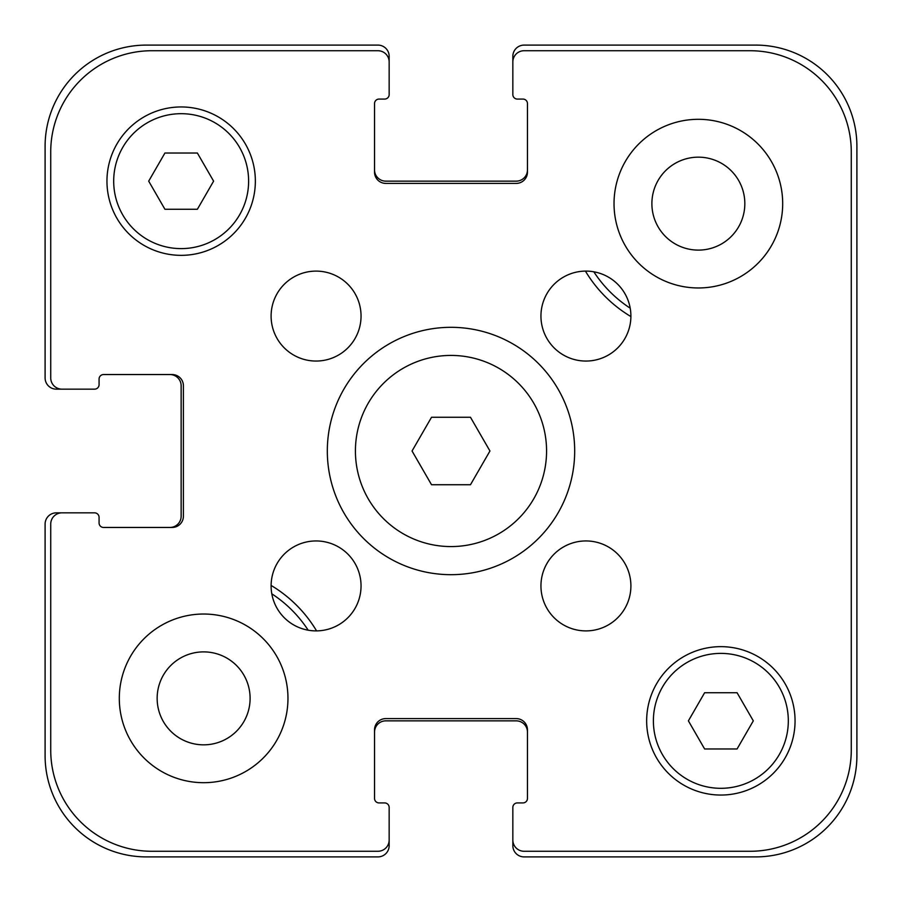<?xml version="1.0" encoding="UTF-8"?>
<svg xmlns="http://www.w3.org/2000/svg" width="902" height="902" viewBox="0 0 902 902"><rect width="100%" height="100%" fill="white"/><g stroke="black" fill="none" stroke-linecap="round" stroke-linejoin="round"><path stroke-width="1.35" d="M470.472 417.265L489.955 451L470.472 484.735L431.528 484.735L412.045 451L431.528 417.265L470.472 417.265M546.567 451A95.567 95.567 0 0 1 403.217 533.77A95.567 95.567 0 0 1 403.217 368.23A95.567 95.567 0 0 1 546.567 451M574.687 451A123.687 123.687 0 0 1 389.157 558.112A123.687 123.687 0 0 1 389.157 343.887A123.687 123.687 0 0 1 574.687 451M361.048 316.072A44.976 44.976 0 0 1 293.59 355.027A44.976 44.976 0 0 1 293.59 277.128A44.976 44.976 0 0 1 361.048 316.072M361.048 585.928A44.976 44.976 0 0 1 293.59 624.872A44.976 44.976 0 0 1 293.59 546.973A44.976 44.976 0 0 1 361.048 585.928M630.904 585.928A44.976 44.976 0 0 1 563.434 624.872A44.976 44.976 0 0 1 563.434 546.973A44.976 44.976 0 0 1 630.904 585.928M630.904 316.072A44.976 44.976 0 0 1 563.434 355.027A44.976 44.976 0 0 1 563.434 277.128A44.976 44.976 0 0 1 630.904 316.072M287.964 698.362A84.326 84.326 0 0 1 161.469 771.39A84.326 84.326 0 0 1 161.469 625.334A84.326 84.326 0 0 1 287.964 698.362M782.688 203.638A84.326 84.326 0 0 1 656.194 276.666A84.326 84.326 0 0 1 656.194 130.61A84.326 84.326 0 0 1 782.688 203.638M737.081 692.736L753.305 720.856L737.081 748.964L704.62 748.964L688.395 720.856L704.62 692.736L737.081 692.736M197.38 153.036L213.605 181.144L197.38 209.264L164.919 209.264L148.695 181.144L164.919 153.036L197.38 153.036M788.314 720.856A67.458 67.458 0 0 0 687.121 662.429A67.458 67.458 0 0 0 687.121 779.272A67.458 67.458 0 0 0 788.314 720.856M795.057 720.856A74.212 74.212 0 0 1 683.75 785.112A74.212 74.212 0 0 1 683.75 656.588A74.212 74.212 0 0 1 795.057 720.856M248.614 181.144A67.458 67.458 0 0 0 147.421 122.728A67.458 67.458 0 0 0 147.421 239.571A67.458 67.458 0 0 0 248.614 181.144M255.356 181.144A74.212 74.212 0 0 1 144.049 245.412A74.212 74.212 0 0 1 144.049 116.888A74.212 74.212 0 0 1 255.356 181.144M851.274 151.919L851.274 750.081A101.193 101.193 0 0 1 750.081 851.274L524.085 851.274A11.241 11.241 0 0 1 512.843 840.033L512.843 807.425A4.499 4.499 0 0 1 517.342 802.927L522.957 802.927A4.499 4.499 0 0 0 527.456 798.428L527.456 729.842A11.241 11.241 0 0 0 516.215 718.601L385.785 718.601A11.241 11.241 0 0 0 374.544 729.842L374.544 798.428A4.499 4.499 0 0 0 379.043 802.927L384.658 802.927A4.499 4.499 0 0 1 389.157 807.425L389.157 840.033A11.241 11.241 0 0 1 377.915 851.274L151.919 851.274A101.193 101.193 0 0 1 50.726 750.081L50.726 524.085A11.241 11.241 0 0 1 61.967 512.843L94.575 512.843A4.499 4.499 0 0 1 99.073 517.342L99.073 522.957A4.499 4.499 0 0 0 103.572 527.456L172.158 527.456A11.241 11.241 0 0 0 183.399 516.215L183.399 385.785A11.241 11.241 0 0 0 172.158 374.544L103.572 374.544A4.499 4.499 0 0 0 99.073 379.043L99.073 384.658A4.499 4.499 0 0 1 94.575 389.157L61.967 389.157A11.241 11.241 0 0 1 50.726 377.915L50.726 151.919A101.193 101.193 0 0 1 151.919 50.726L377.915 50.726A11.241 11.241 0 0 1 389.157 61.967L389.157 94.575A4.499 4.499 0 0 1 384.658 99.073L379.043 99.073A4.499 4.499 0 0 0 374.544 103.572L374.544 172.158A11.241 11.241 0 0 0 385.785 183.399L516.215 183.399A11.241 11.241 0 0 0 527.456 172.158L527.456 103.572A4.499 4.499 0 0 0 522.957 99.073L517.342 99.073A4.499 4.499 0 0 1 512.843 94.575L512.843 61.967A11.241 11.241 0 0 1 524.085 50.726L750.081 50.726A101.193 101.193 0 0 1 851.274 151.919L851.274 750.081M157.151 698.362A46.487 46.487 0 0 0 226.876 738.614A46.487 46.487 0 0 0 226.876 658.11A46.487 46.487 0 0 0 157.151 698.362M651.887 203.638A46.487 46.487 0 0 0 721.6 243.89A46.487 46.487 0 0 0 721.6 163.386A46.487 46.487 0 0 0 651.887 203.638M308.191 630.205A124.803 124.803 0 0 0 271.795 593.809M271.107 585.432A131.557 131.557 0 0 1 316.568 630.893M593.809 271.795A124.803 124.803 0 0 0 630.205 308.191M630.893 316.568A131.557 131.557 0 0 1 585.432 271.107M750.081 50.726L524.085 50.726M512.843 807.425L512.843 845.659A11.241 11.241 0 0 0 524.085 856.9L755.707 856.9A101.193 101.193 0 0 0 856.9 755.707L856.9 146.293A101.193 101.193 0 0 0 755.707 45.1L524.085 45.1A11.241 11.241 0 0 0 512.843 56.341L512.843 94.575M522.957 99.073A4.499 4.499 0 0 1 527.456 103.572M527.456 172.158A11.241 11.241 0 0 1 516.215 183.399M385.785 183.399A11.241 11.241 0 0 1 374.544 172.158M374.544 103.572A4.499 4.499 0 0 1 379.043 99.073L384.658 99.073M389.157 94.575L389.157 56.341A11.241 11.241 0 0 0 377.915 45.1L146.293 45.1A101.193 101.193 0 0 0 45.1 146.293L45.1 377.915A11.241 11.241 0 0 0 56.341 389.157L94.575 389.157M377.915 50.726L151.919 50.726M50.726 151.919L50.726 377.915M99.073 379.043A4.499 4.499 0 0 1 103.572 374.544M172.158 374.544A11.241 11.241 0 0 1 183.399 385.785M183.399 516.215A11.241 11.241 0 0 1 172.158 527.456M103.572 527.456A4.499 4.499 0 0 1 99.073 522.957L99.073 517.342M94.575 512.843L56.341 512.843A11.241 11.241 0 0 0 45.1 524.085L45.1 755.707A101.193 101.193 0 0 0 146.293 856.9L377.915 856.9A11.241 11.241 0 0 0 389.157 845.659L389.157 807.425M50.726 524.085L50.726 750.081M151.919 851.274L377.915 851.274M379.043 802.927A4.499 4.499 0 0 1 374.544 798.428M374.544 729.842A11.241 11.241 0 0 1 385.785 718.601M516.215 718.601A11.241 11.241 0 0 1 527.456 729.842M527.456 798.428A4.499 4.499 0 0 1 522.957 802.927L517.342 802.927M524.085 851.274L750.081 851.274M374.544 169.903A11.241 11.241 0 0 0 385.785 181.144L516.215 181.144A11.241 11.241 0 0 0 527.456 169.903M527.456 732.097A11.241 11.241 0 0 0 516.215 720.856L385.785 720.856A11.241 11.241 0 0 0 374.544 732.097M169.903 527.456A11.241 11.241 0 0 0 181.144 516.215L181.144 385.785A11.241 11.241 0 0 0 169.903 374.544"/></g></svg>
